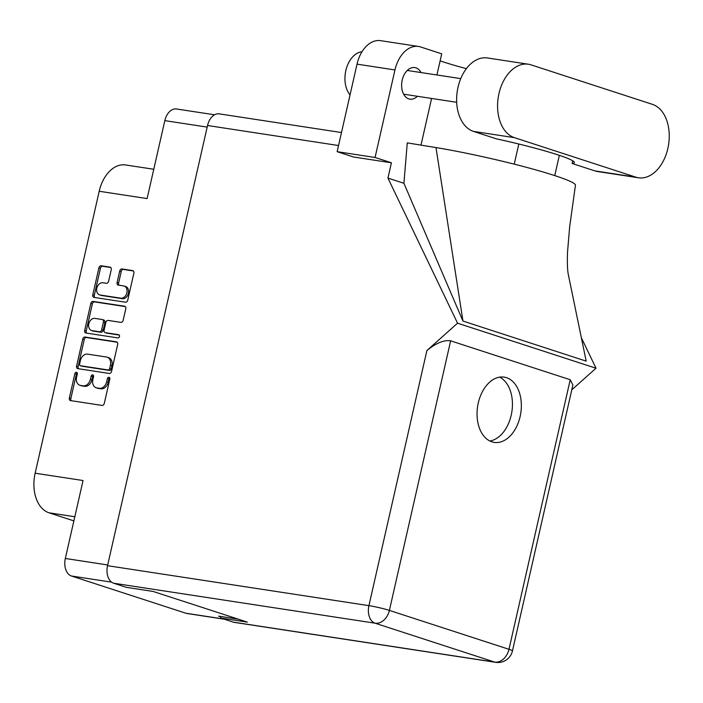 <?xml version="1.0" encoding="UTF-8"?>
<svg xmlns="http://www.w3.org/2000/svg" width="703" height="703" viewBox="0 0 703 703"><rect width="100%" height="100%" fill="white"/><g stroke="black" fill="none" stroke-linecap="round" stroke-linejoin="round"><path stroke-width="1.05" d="M99.554 294.882L101.074 295.374A6.309 4.701 -72 0 0 101.627 295.506L122.34 298.678A6.309 4.701 -72 0 0 128.412 293.256A6.309 4.701 -72 0 0 125.688 286.552L124.167 286.051A6.309 4.701 -72 0 0 123.605 285.919L118.315 285.11A2.355 1.758 -72 0 1 118.113 285.066A2.355 1.758 -72 0 1 117.093 282.553L119.721 270.989A2.355 1.758 -72 0 1 121.988 268.959L132.647 270.593A2.355 1.758 -72 0 1 132.858 270.646A2.355 1.758 -72 0 1 133.878 273.151L127.735 300.181A2.355 1.758 -72 0 1 125.468 302.211L94.009 297.395A2.355 1.758 -72 0 1 93.798 297.351A2.355 1.758 -72 0 1 92.778 294.838L98.921 267.808A2.355 1.758 -72 0 1 101.188 265.787L110.02 267.131A2.355 1.758 -72 0 1 110.222 267.184A2.355 1.758 -72 0 1 111.241 269.688L108.614 281.262A2.355 1.758 -72 0 1 106.346 283.283L102.893 282.755A6.309 4.701 -72 0 0 96.917 287.799A6.309 4.701 -72 0 0 99.554 294.882A6.309 4.701 -72 0 0 100.107 295.014L120.819 298.177A6.309 4.701 -72 0 0 126.892 292.764A6.309 4.701 -72 0 0 124.167 286.051M119.484 336.5A1.652 1.23 -72 0 0 118.622 334.707L105.345 332.677A2.355 1.758 -72 0 1 105.134 332.624A2.355 1.758 -72 0 1 104.114 330.12L105.863 322.44A2.355 1.758 -72 0 1 108.13 320.419L120.89 322.369A2.355 1.758 -72 0 0 123.157 320.348L125.784 308.775A2.355 1.758 -72 0 0 124.765 306.271A2.355 1.758 -72 0 0 124.554 306.218L93.095 301.411A2.355 1.758 -72 0 0 90.828 303.432L84.685 330.463A2.355 1.758 -72 0 0 85.704 332.976A2.355 1.758 -72 0 0 85.915 333.02L117.893 337.915A1.652 1.23 -72 0 0 119.484 336.5M111.619 582.154L71.486 576.021L185.891 613.236L223.677 619.018M238.212 619.141L218.598 616.136L220.891 616.891M116.461 341.843L85.001 337.036A2.355 1.758 -72 0 0 82.734 339.057L76.592 366.087A2.355 1.758 -72 0 0 77.611 368.6A2.355 1.758 -72 0 0 77.822 368.644L109.281 373.46A2.355 1.758 -72 0 0 111.549 371.43L117.691 344.4A2.355 1.758 -72 0 0 116.672 341.895A2.355 1.758 -72 0 0 116.461 341.843L116.865 341.974M76.592 377.23L77.312 374.084A1.652 1.23 -72 0 0 74.861 373.706L69.333 398.047A2.355 1.758 -72 0 0 70.353 400.561A2.355 1.758 -72 0 0 70.555 400.605L102.014 405.411A2.355 1.758 -72 0 0 104.29 403.39L109.817 379.049A1.652 1.23 -72 0 0 107.366 378.68L106.654 381.826A7.54 5.624 -72 0 1 99.395 388.302L96.777 387.898A7.54 5.624 -72 0 1 96.109 387.74A7.54 5.624 -72 0 1 92.849 379.717L93.561 376.562A1.652 1.23 -72 0 0 91.118 376.193L90.397 379.339A7.54 5.624 -72 0 1 83.139 385.815L80.52 385.42A7.54 5.624 -72 0 1 79.852 385.262A7.54 5.624 -72 0 1 76.592 377.23M207.183 127.102L164.818 120.626L147.103 198.58L99.202 191.26L35.15 473.207L83.051 480.527L65.335 558.481L107.7 564.957M73.877 520.897L49.025 512.812A33.621 22.232 -81.3 0 1 35.15 473.207M99.202 191.26A33.621 22.232 -81.3 0 1 125.582 164.959L153.764 169.265M79.852 385.262L81.372 385.754A7.54 5.624 -72 0 0 82.04 385.912L80.52 385.42M93.49 375.437A1.652 1.23 -72 0 0 92.638 376.685L91.917 379.84A7.54 5.624 -72 0 1 84.659 386.316L82.04 385.912M96.109 387.74L97.629 388.241A7.54 5.624 -72 0 0 98.297 388.399L96.777 387.898M109.738 377.915A1.652 1.23 -72 0 0 108.895 379.172L108.174 382.318A7.54 5.624 -72 0 1 100.916 388.794L98.297 388.399M77.233 372.95A1.652 1.23 -72 0 0 76.381 374.198L70.854 398.539A2.355 1.758 -72 0 0 71.337 400.728M117.208 342.22L86.522 337.528A2.355 1.758 -72 0 0 84.255 339.549L78.112 366.588A2.355 1.758 -72 0 0 78.595 368.767M79.615 363.943A1.652 1.23 -72 0 0 80.467 365.736L108.086 369.954A1.652 1.23 -72 0 0 109.677 368.539L110.424 365.217A7.54 5.624 -72 0 0 107.172 357.186A7.54 5.624 -72 0 0 106.505 357.027L87.629 354.145A7.54 5.624 -72 0 0 80.37 360.621L79.615 363.943M81.706 366.14A1.652 1.23 -72 0 0 81.996 366.228L80.467 365.736M107.172 357.186L108.693 357.686A7.54 5.624 -72 0 1 111.953 365.709L111.197 369.031A1.652 1.23 -72 0 1 109.606 370.455L81.996 366.228M86.689 333.143A2.355 1.758 -72 0 1 86.205 330.964L92.348 303.924L90.828 303.432M125.301 306.596L94.615 301.903A2.355 1.758 -72 0 0 92.348 303.924M106.461 333.037A2.355 1.758 -72 0 0 106.654 333.117A2.355 1.758 -72 0 0 106.865 333.169L119.229 335.059M94.887 318.397A6.309 4.701 -72 0 0 88.912 323.433A6.309 4.701 -72 0 0 91.548 330.515A6.309 4.701 -72 0 0 92.102 330.647L99.404 331.763A2.355 1.758 -72 0 0 101.671 329.742L103.411 322.071A2.355 1.758 -72 0 0 102.392 319.557A2.355 1.758 -72 0 0 102.181 319.514L94.887 318.397M91.548 330.515L93.068 331.016A6.309 4.701 -72 0 0 93.622 331.148L92.102 330.647M103.71 320.006A2.355 1.758 -72 0 1 103.912 320.058A2.355 1.758 -72 0 1 104.932 322.563L103.192 330.234A2.355 1.758 -72 0 1 100.924 332.264L93.622 331.148M133.394 270.971L123.508 269.46A2.355 1.758 -72 0 0 121.241 271.481L118.614 283.054A2.355 1.758 -72 0 0 119.097 285.233M110.758 267.509L102.708 266.279A2.355 1.758 -72 0 0 100.441 268.3L94.299 295.339A2.355 1.758 -72 0 0 94.791 297.518M164.818 120.626A14.886 9.842 -81.3 0 1 176.497 108.983L214.547 114.791M71.486 576.021A14.886 9.842 -81.3 0 1 65.335 558.481M224.187 619.185L186.936 613.491A14.886 9.842 -81.3 0 1 185.891 613.236M528.366 64.219L487.407 57.962A37.461 24.772 98.7 0 0 457.6 89.246A37.461 24.772 98.7 0 0 473.479 131.399L496.256 138.807A72.998 5.914 12.8 0 1 574.386 162.586A72.998 5.914 12.8 0 1 572.11 163.483L594.887 170.891A37.461 24.772 98.7 0 0 597.497 171.514L638.456 177.78A37.461 24.772 98.7 0 0 667.85 148.465A37.461 24.772 98.7 0 0 652.384 104.334L530.976 64.843A37.461 24.772 98.7 0 0 528.366 64.219A37.461 24.772 98.7 0 0 498.559 95.511A37.461 24.772 98.7 0 0 514.429 137.656L635.846 177.156A37.461 24.772 98.7 0 0 638.456 177.78M350.041 94.879A24.016 15.879 -81.3 0 1 345.832 70.581A24.016 15.879 -81.3 0 1 362.019 51.723M421.027 72.55A15.967 10.563 98.7 0 0 414.735 67.585A15.967 10.563 98.7 0 0 402.213 80.08A15.967 10.563 98.7 0 0 409.911 99.149A15.967 10.563 98.7 0 0 417.397 96.285M478.277 402.96A33.015 21.837 98.7 0 0 494.209 442.398A33.015 21.837 98.7 0 0 520.115 416.571A33.015 21.837 98.7 0 0 504.183 377.124A33.015 21.837 98.7 0 0 478.277 402.96M499.622 377.142A33.015 21.837 -81.3 0 1 511.213 415.209A33.015 21.837 -81.3 0 1 489.859 441.018M337.141 151.672L375.068 157.472L391.422 162.788L353.495 156.997L337.141 151.672L357.027 64.149A30.018 19.851 -81.3 0 1 380.578 40.66L418.505 46.46A30.018 19.851 98.7 0 0 394.954 69.948L357.027 64.149M391.422 162.788L387.942 178.096L457.556 323.187L426.888 350.542C436.124 343.029 444.041 339.795 450.641 340.832L389.4 610.406L508.981 649.308A14.886 11.099 -72 0 1 494.657 662.094A14.886 9.842 98.7 0 0 495.694 662.34L234.301 622.383A14.886 9.842 -81.3 0 1 233.264 622.137L494.657 662.094L375.068 623.192L113.684 583.235A14.886 9.842 -81.3 0 1 107.533 565.695L207.543 125.503A14.886 9.842 -81.3 0 1 219.222 113.86L341.482 132.542M581.337 337.651L596.003 368.223L571.776 389.831M554.755 175.609L559.36 155.354M518.814 144.018L514.245 164.159M418.505 46.46A30.018 19.851 98.7 0 1 420.596 46.96L441.73 53.832L436.923 74.984M375.068 157.472L394.954 69.948M387.942 178.096L403.917 183.29L407.265 142.876L435.983 147.577A90.054 7.294 12.8 0 1 527.988 167.745A90.054 7.294 12.8 0 1 575.441 185.197L569.641 227.016L567.523 252.21C567.145 262.641 567.426 270.18 568.367 274.829L586.188 361.14L462.952 321.051L435.983 147.577M420.992 145.126L431.589 98.455M403.917 183.29L462.952 321.051M457.556 323.187L596.003 368.223M220.979 616.505L220.637 618.025L233.264 622.137M113.684 583.235L126.312 587.339L153.017 591.425L247.342 622.111L220.637 618.025M450.641 340.832L570.23 379.734L572.883 384.989L512.461 650.916A14.886 1.204 -167.2 0 0 508.981 649.308L570.23 379.734M466.379 68.648A72.998 5.914 12.8 0 1 440.131 60.871M572.11 163.483L572.725 160.785M122.34 298.678L120.819 298.177M84.659 386.316L83.139 385.815M91.917 379.84L90.397 379.339M92.638 376.685L91.118 376.193M100.916 388.794L99.395 388.302M108.174 382.318L106.654 381.826M108.895 379.172L107.366 378.68M70.854 398.539L69.333 398.047M76.381 374.198L74.861 373.706M86.522 337.528L85.001 337.036M78.112 366.588L76.592 366.087M84.255 339.549L82.734 339.057M109.606 370.455L108.086 369.954M111.197 369.031L109.677 368.539M111.953 365.709L110.424 365.217M86.205 330.964L84.685 330.463M94.615 301.903L93.095 301.411M106.865 333.169L105.345 332.677M100.924 332.264L99.404 331.763M103.192 330.234L101.671 329.742M104.932 322.563L103.411 322.071M101.627 295.506L100.107 295.014M118.614 283.054L117.093 282.553M121.241 271.481L119.721 270.989M123.508 269.46L121.988 268.959M94.299 295.339L92.778 294.838M100.441 268.3L98.921 267.808M102.708 266.279L101.188 265.787M74.817 516.749L49.025 512.812M594.887 170.891L635.846 177.156M338.538 145.53L207.543 125.503M107.533 565.695L368.926 605.652L426.888 350.542M389.4 610.406A14.886 1.204 -167.2 0 0 368.926 605.652A14.886 9.842 -81.3 0 0 375.068 623.192A14.886 11.099 -72 0 0 389.4 610.406M473.479 131.399L514.429 137.656M81.847 366.193L80.327 365.701M106.654 333.117L105.134 332.624M103.912 320.058L102.392 319.557M460.746 78.622L407.257 70.449M495.694 662.34A14.886 14.886 0 0 0 512.461 650.916M456.678 102.295L403.627 94.184"/></g></svg>
